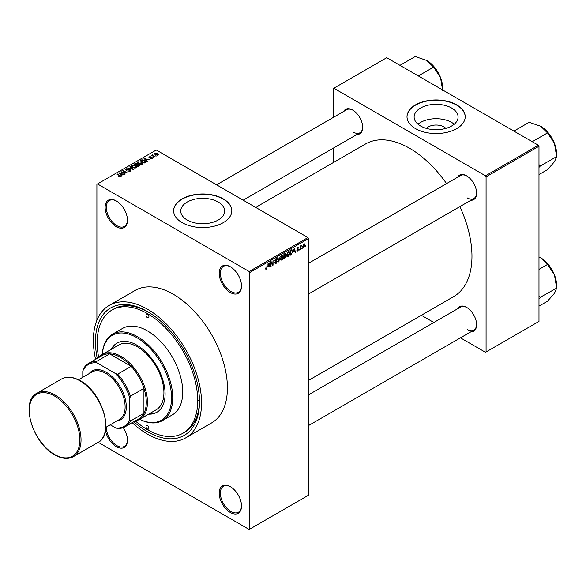 <?xml version="1.0" encoding="UTF-8"?>
<svg xmlns="http://www.w3.org/2000/svg" width="586" height="586" viewBox="0 0 586 586"><rect width="100%" height="100%" fill="white"/><g stroke="black" fill="none" stroke-linecap="round" stroke-linejoin="round"><path stroke-width="0.88" d="M230.349 292.56A15.793 9.12 60 0 1 219.179 273.215A15.793 9.12 60 0 1 230.349 266.769L230.349 266.769A15.793 9.12 60 0 1 241.52 286.115A15.793 9.12 60 0 1 230.349 292.56M230.65 266.945A14.965 8.644 -120 0 0 223.456 266.366A14.965 8.644 -120 0 0 221.164 278.357A14.965 8.644 -120 0 0 230.935 291.542A14.965 8.644 -120 0 0 238.421 292.282A14.965 8.644 -120 0 0 241.52 285.77M230.349 512.501A15.793 9.12 60 0 1 219.179 493.148A15.793 9.12 60 0 1 230.349 486.702L230.349 486.702A15.793 9.12 60 0 1 241.52 506.048A15.793 9.12 60 0 1 230.349 512.501M230.65 486.878A14.965 8.644 -120 0 0 223.456 486.299A14.965 8.644 -120 0 0 221.164 498.29A14.965 8.644 -120 0 0 230.935 511.483A14.965 8.644 -120 0 0 238.421 512.223A14.965 8.644 -120 0 0 241.52 505.703M123.243 427.648A15.793 9.12 60 0 1 127.477 440.203A15.793 9.12 60 0 1 116.306 446.657A15.793 9.12 60 0 1 105.487 430.725M106.315 427.084A14.965 8.644 -120 0 0 116.892 445.638A14.965 8.644 -120 0 0 124.371 446.378A14.965 8.644 -120 0 0 127.47 439.859M116.306 226.716A15.793 9.12 60 0 1 105.136 207.371A15.793 9.12 60 0 1 116.306 200.925L116.306 200.925A15.793 9.12 60 0 1 127.477 220.27A15.793 9.12 60 0 1 116.306 226.716M116.599 201.101A14.965 8.644 -120 0 0 109.414 200.522A14.965 8.644 -120 0 0 107.113 212.513A14.965 8.644 -120 0 0 116.892 225.698A14.965 8.644 -120 0 0 124.371 226.438A14.965 8.644 -120 0 0 127.47 219.926M426.374 128.4A11.039 6.373 180 0 1 443.91 126.906A11.039 6.373 180 0 1 445.836 128.4M451.645 108.051A21.982 12.694 0 0 0 427.692 105.297A21.982 12.694 0 0 0 414.126 117.024A21.982 12.694 0 0 0 420.565 125.997A21.982 12.694 0 0 0 444.518 128.752A21.982 12.694 0 0 0 458.084 117.024A21.982 12.694 0 0 0 451.645 108.051M454.209 124.217A21.982 12.694 0 0 0 451.645 122.437A21.982 12.694 0 0 0 418.001 124.217M456.677 104.872A29.095 16.796 0 0 0 424.967 101.231A29.095 16.796 0 0 0 407.006 116.753A29.095 16.796 0 0 0 415.533 128.634A29.095 16.796 0 0 0 447.243 132.275A29.095 16.796 0 0 0 465.203 116.753A29.095 16.796 0 0 0 456.677 104.872M465.203 116.885A29.095 16.796 0 0 0 456.677 105.143A29.095 16.796 0 0 0 425.077 101.473A29.095 16.796 0 0 0 407.006 116.885M187.176 220.014A21.982 12.694 180 0 1 180.737 211.041A21.982 12.694 180 0 1 194.31 199.313A21.982 12.694 180 0 1 218.263 202.06A21.982 12.694 180 0 1 224.702 211.041A21.982 12.694 180 0 1 211.136 222.761A21.982 12.694 180 0 1 187.176 220.014M223.295 198.888A29.095 16.796 0 0 0 191.585 195.248A29.095 16.796 0 0 0 173.624 210.762A29.095 16.796 0 0 0 182.143 222.643A29.095 16.796 0 0 0 213.853 226.284A29.095 16.796 0 0 0 231.822 210.762A29.095 16.796 0 0 0 223.295 198.888M231.822 210.901A29.095 16.796 0 0 0 223.295 199.159A29.095 16.796 0 0 0 191.695 195.49A29.095 16.796 0 0 0 173.624 210.901M457.578 177.243A14.13 8.16 60 0 1 466.617 175.844L466.617 175.844A14.13 8.16 60 0 1 476.608 193.153A14.13 8.16 60 0 1 470.88 200.28M466.91 176.02A13.302 7.677 -120 0 0 460.552 175.522L308.536 263.29M343.645 111.465A14.13 8.16 60 0 1 352.684 110.065L352.684 110.065A14.13 8.16 60 0 1 362.683 127.374A14.13 8.16 60 0 1 356.947 134.502M352.984 110.241A13.302 7.677 -120 0 0 346.626 109.743L216.578 184.824M457.578 308.793A14.13 8.16 60 0 1 466.617 307.394L466.617 307.394A14.13 8.16 60 0 1 476.608 324.703A14.13 8.16 60 0 1 470.88 331.837M466.91 307.577A13.302 7.677 -120 0 0 460.552 307.079L308.536 394.839M97.254 358.39A73.58 42.478 60 0 1 147.46 311.569A73.58 42.478 60 0 1 199.489 401.681A73.58 42.478 60 0 1 147.46 431.721A73.58 42.478 60 0 1 133.835 421.752M148.353 312.089A71.082 41.042 -120 0 0 113.684 309.064L111.919 310.082A71.082 41.042 -120 0 0 98.697 357.555M132.165 422.711A76.488 44.162 -120 0 0 147.46 434.094A76.488 44.162 -120 0 0 185.703 437.881A76.488 44.162 -120 0 0 197.431 376.593A76.488 44.162 -120 0 0 147.46 309.196A76.488 44.162 -120 0 0 109.216 305.409A76.488 44.162 -120 0 0 95.584 359.357M185.703 437.881L211.568 422.953A76.488 44.162 -120 0 0 223.295 361.657A76.488 44.162 -120 0 0 173.324 294.26A76.488 44.162 -120 0 0 135.088 290.473L109.216 305.409M308.536 380.409L453.711 296.589A88.127 50.879 -120 0 0 459.856 206.638M446.554 183.601A88.127 50.879 -120 0 0 409.651 148.317A88.127 50.879 -120 0 0 365.591 143.951L255.686 207.407M302.23 247.666L301.856 248.559L302.23 247.666M300.735 247.417L300.362 249.424L300.362 245.974L300.735 245.754L300.735 246.303L301.534 245.417L300.735 247.417L300.362 247.204M299.666 249.153L299.292 250.046L299.666 249.153M296.897 250.442L297.798 250.969L296.89 250.383L297.827 250.456L298.237 249.372L296.941 248.867L297.783 247.395L298.648 247.885L297.798 247.885L297.314 248.581L298.706 249.328L297.798 250.969L297.19 251.057M297.263 250.105L297.827 250.456M297.864 249.394L296.941 248.867L297.864 249.394M297.783 247.395L298.648 247.885L297.798 247.387M298.274 248.164L297.432 247.673M297.007 248.405L297.432 248.801M297.864 248.75L298.706 249.328L297.739 248.772M293.491 251.973L294.304 248.171L295.498 252.236L295.102 252.463L294.78 251.226L293.19 251.804M288.07 256.587L286.994 256.463L286.627 255.042L288.07 251.709L288.927 251.636L289.513 253.32L289.14 255.24L288.07 256.587L286.7 255.796M281.925 260.133L280.848 260.008L280.482 258.594L281.925 255.254L282.782 255.181L283.368 256.866L282.994 258.792L281.925 260.133L280.555 259.342M265.561 268.696L266.322 269.135L265.736 269.142L265.517 268.124L265.89 267.846L266.344 268.571L266.747 267.985L267.172 263.839L267.172 267.062L266.322 269.135L265.736 269.142M265.517 268.278L266.344 268.571M249.16 271.516L307.95 237.579L308.536 238.597L308.536 495.192L249.753 529.129L249.753 272.534L249.16 271.516L97.496 183.953L96.902 184.29L96.902 320.271M308.536 238.597L249.753 272.534M268.263 266.542L269.077 262.733L270.271 266.798L269.882 267.026L269.56 265.795L267.97 266.366M271.076 262.535L270.703 266.549L270.703 261.803L271.098 261.568L272.68 264.469L273.054 260.44L273.054 265.194L272.651 265.429L270.703 262.316M276.848 261.693L274.922 260.602L275.984 258.682L276.768 258.58L277.112 259.452L275.999 259.232L275.413 260.821L276.651 260.667L277.222 261.473L276.057 263.524L275.208 263.634L274.812 262.631L276.087 262.946L276.848 261.693L275.896 260.821M275.186 262.352L276.087 262.946M274.929 260.763L275.911 261.334L275.222 261.334M276.739 259.73L275.581 258.997M275.442 260.836L276.006 260.792M280.233 256.294L278.687 261.935L277.581 257.825L277.969 257.606L278.848 261.29L280.233 256.294M285.433 255.188L286.195 256.207L285.06 258.258L283.902 258.931L283.902 254.178L285.785 253.372L285.902 255.386M291.689 249.768L292.56 251.533L291.139 254.749L290.048 255.379L290.048 250.632L292.026 249.834M302.815 246.926L303.804 247.497L302.764 246.31L303.804 243.923L304.852 245.073L303.804 247.497L303.174 247.563M303.804 243.923L304.449 243.864M305.76 245.629L305.387 246.523L305.76 245.629M249.753 529.129L249.16 529.466L98.214 442.32M156.44 156.03L155.48 155.905L156.44 156.03M153.876 157.509L152.909 157.385L153.876 157.509M147.372 161.267L146.983 161.487L144.002 158.454L149.708 159.919L147.76 159.619L146.463 160.366L147.372 161.267M142.772 163.802L142.772 163.252L142.332 164.234L140.611 164.483L138.831 163.882L137.615 162.505L138.113 161.795L141.666 162.19L142.83 163.538M136.626 167.347L136.626 166.805L136.186 167.786L134.465 168.036L132.685 167.428L131.469 166.05L131.967 165.347L135.52 165.735L136.685 167.091M130.319 171.171L127.689 171.083L129.872 170.878L129.924 170.028L126.093 170.043L125.565 169.369L126.027 168.775L128.385 168.834L126.517 169.046L126.481 169.83L130.29 169.808L130.832 170.519L130.319 171.171M129.872 171.368L129.924 170.028M126.517 169.046L126.481 170.211M122.152 175.829L121.756 176.056L118.782 173.024L124.481 174.482L122.54 174.181L121.243 174.928L122.152 175.829M307.95 237.579L156.279 150.016L97.496 183.953M119.712 176.957L118.497 176.518L120.123 176.503L120.218 176.093L116.892 174.108L120.057 175.507L120.584 176.789L119.712 176.957M120.123 176.957L120.218 176.093M120.921 176.357L120.584 176.789M125.279 174.02L120.797 171.859L126.071 172.621L122.774 170.716L123.148 170.497L127.257 172.877L121.991 172.116L125.279 174.02M133.264 169.413L127.675 167.882L132.575 169.251L129.931 166.585L130.326 166.358L133.264 169.413M139.27 165.941L138.106 166.614L133.996 164.234L135.154 163.567L137.219 163.567L137.681 164.3L139.197 164.585L139.812 165.333L139.27 165.941M137.695 164.183L137.681 164.673M145.35 162.432L144.259 163.062L140.142 160.689L141.856 159.788L144.683 160.41L145.921 161.751L145.35 162.432M152.06 158.616L150.184 158.594L151.657 158.359L151.701 157.795L148.954 157.817L148.947 156.836L150.668 156.828L149.386 157.077L149.269 157.568L152.001 157.539L152.06 158.616L152.455 158.117M151.657 158.784L151.701 157.795M148.954 157.817L148.947 156.836L148.947 157.81M149.386 157.077L149.269 157.956M154.946 156.894L151.576 155.378L152.426 155.444L152.345 154.88L152.858 154.763L152.851 155.605L154.946 156.894M152.426 155.876L152.345 155.327M152.858 154.763L152.851 156.118M158.074 155.151L155.48 154.858L154.968 153.364L157.531 153.635L158.074 155.151L158.447 154.631M154.594 153.884L154.968 153.364L154.968 154.506M135.278 420.916A71.082 41.042 -120 0 0 147.46 429.685A71.082 41.042 -120 0 0 183 433.201L184.766 432.182A71.082 41.042 -120 0 0 199.482 400.648M198.324 400.319A71.082 41.042 -120 0 0 199.474 400.971M538.395 145.262L538.981 146.28L486.072 176.826L485.486 175.807L538.395 145.262L386.723 57.699L333.229 88.581L333.229 117.478M333.229 148.199L333.229 162.637M486.072 176.826L486.072 351.959L485.486 352.303L460.457 337.851M433.852 322.49L421.356 315.275M486.072 351.959L538.981 321.414L538.981 146.28M485.486 175.807L333.815 88.244M467.203 197.907A13.302 7.677 -120 0 0 473.854 198.559A13.302 7.677 -120 0 0 476.601 192.801M353.277 132.128A13.302 7.677 -120 0 0 359.929 132.788A13.302 7.677 -120 0 0 362.675 127.03M467.203 329.457A13.302 7.677 -120 0 0 473.854 330.116A13.302 7.677 -120 0 0 476.601 324.358M118.819 176.686L118.819 176.269M117.266 174.328L117.266 173.896M119.17 173.419L119.17 172.797M121.243 175.529L121.243 174.928M120.042 173.69L120.884 174.584L121.932 173.976L119.434 173.141L120.042 174.306M120.884 175.17L120.884 174.584M119.434 173.683L119.434 173.141M121.932 174.533L121.932 173.976M121.192 172.086L121.192 171.625M123.148 170.929L123.148 170.497M121.991 172.548L121.991 172.116M128.012 171.244L128.012 170.841M126.027 170.006L126.027 168.775M128.744 169.962L128.744 169.574M130.29 171.185L130.29 169.808M130.326 166.981L130.326 166.358M131.967 166.929L131.967 165.347M135.52 166.197L135.52 165.735M135.703 167.984L135.132 165.941L134.048 165.501L132.451 165.626L132.07 167.017M132.451 165.626L133.066 167.215L135.703 167.508L136.069 166.981L136.069 167.845M133.066 167.625L133.066 167.215M135.154 164.124L135.154 163.567M137.219 164.908L137.219 163.567M139.197 165.984L139.197 164.585M134.846 164.3L136.077 165.01L137.131 164.351L136.912 163.824L135.498 163.919L134.846 164.732M136.077 165.442L136.077 165.01M137.131 164.952L136.912 163.824M136.56 165.289L138.003 166.116L139.131 165.406L138.831 164.805L137.3 164.856L136.56 165.721M138.003 166.549L138.003 166.116M139.131 166.021L138.831 164.805M138.794 166.219L138.794 165.662M138.113 163.384L138.113 161.795M141.666 162.644L141.666 162.19M141.849 164.432L141.277 162.395L140.193 161.948L138.596 162.073L138.215 163.472M138.596 162.073L139.212 163.67L141.849 163.963L142.215 163.428L142.215 164.3M139.212 164.08L139.212 163.67M141.856 160.264L141.856 159.788M144.683 160.864L144.683 160.41M140.992 160.747L144.149 162.571L145.16 161.289L142.273 160.11L140.992 161.179M144.149 163.003L144.149 162.571M145.313 162.454L145.16 161.289M144.823 162.74L144.823 162.183M144.398 158.857L144.398 158.227M146.463 160.967L146.463 160.366M145.262 159.121L146.112 160.015L147.152 159.414L144.654 158.572L145.262 159.744M146.112 160.608L146.112 160.015M144.654 159.121L144.654 158.572M147.152 159.971L147.152 159.414M150.507 158.711L150.507 158.345M149.635 158.022L149.635 157.641M152.001 158.652L152.001 157.539M153.29 157.605L153.29 157.173M151.95 155.598L151.95 155.165M153.393 156.433L153.393 156.001M155.854 156.125L155.854 155.693M157.531 154.096L157.531 153.635M157.656 155.312L157.187 153.869L155.385 153.613L155.18 154.667M155.385 153.613L155.847 154.638L157.854 154.594L157.854 155.253M155.847 155.048L155.847 154.638M269.743 266.491L270.271 266.798M269.077 265.517L269.56 265.795M268.74 264.33L268.388 265.912L269.428 265.312L268.908 263.326L268.432 264.154M270.703 266.117L271.076 266.337M271.875 264.008L272.68 264.469M272.285 264.747L273.054 265.194M274.827 262.814L276.057 263.524M275.889 258.748L277.112 259.452M276.035 260.785L277.222 261.473M278.555 261.437L279.053 261.73M278.453 261.063L278.848 261.29M282.965 256.639L283.368 256.866M282.833 256.089L281.925 255.811L280.855 258.382L281.917 259.576L282.994 257.071L282.833 256.089L281.514 255.577M280.526 259.195L281.917 259.576M285.06 253.511L286.093 254.104M285.001 255.518L286.195 256.207M284.276 254.514L284.276 255.935L285.719 254.405L283.902 254.302M283.902 255.723L284.276 255.935M285.719 254.405L284.444 253.863M284.276 256.492L284.276 258.155L285.455 257.415L285.822 256.426L283.902 256.28M283.902 257.943L284.276 258.155M284.532 255.789L285.822 256.426M289.11 253.086L289.513 253.32M288.979 252.537L288.07 252.266L287.001 254.837L288.063 256.031L289.14 253.518L288.979 252.537L287.66 252.024M286.671 255.643L288.063 256.031M290.663 254.47L291.139 254.749M292.165 251.306L292.56 251.533M290.422 250.969L290.422 254.61L292.033 252.984L292.187 251.738L291.616 250.376L290.048 250.757M290.048 254.397L290.422 254.61M290.605 250.31L291.081 250.588M291.052 250.046L291.799 250.42L291.103 250.017M294.963 251.929L295.498 252.236M294.304 250.947L294.78 251.226M293.96 249.761L293.615 251.35L294.655 250.749L294.135 248.764L293.659 249.585M296.955 248.632L298.237 249.372M296.977 248.537L297.373 248.764M299.292 249.614L299.666 249.826M300.362 248.991L300.735 249.211M300.362 246.091L300.735 246.303M300.948 245.695L301.431 245.974M300.362 246.413L300.808 246.669M301.856 248.134L302.23 248.347M304.442 244.831L304.852 245.073M303.614 244.054L304.193 244.391L303.138 246.091L303.819 246.999L304.478 245.322L303.445 244.215M302.779 246.655L303.819 246.999M305.387 246.098L305.76 246.31M147.46 429.003A2.08 1.201 -120 0 0 148.5 429.106A2.08 1.201 -120 0 0 148.822 427.443A2.08 1.201 -120 0 0 147.46 425.612A2.08 1.201 -120 0 0 146.419 425.509A2.08 1.201 -120 0 0 146.104 427.172A2.08 1.201 -120 0 0 147.46 429.003M147.46 317.678A2.08 1.201 -120 0 0 148.5 317.78A2.08 1.201 -120 0 0 148.822 316.118A2.08 1.201 -120 0 0 147.46 314.286A2.08 1.201 -120 0 0 146.419 314.184A2.08 1.201 -120 0 0 146.104 315.847A2.08 1.201 -120 0 0 147.46 317.678M148.639 414.163A39.907 23.037 -120 0 0 156.836 412.31A39.907 23.037 -120 0 0 162.952 380.336A39.907 23.037 -120 0 0 136.882 345.169A39.907 23.037 -120 0 0 116.929 343.191A39.907 23.037 -120 0 0 111.23 349.366M149.232 413.826A39.907 23.037 -120 0 0 157.121 412.141M98.792 357.504A37.409 21.601 60 0 1 102.301 354.515A37.409 21.601 60 0 1 131.132 364.543A37.409 21.601 60 0 1 147.46 402.194A37.409 21.601 60 0 1 139.71 419.32A49.048 28.318 -120 0 0 171.537 396.121A49.048 28.318 -120 0 0 136.882 337.704A49.048 28.318 -120 0 0 102.316 354.508M102.264 354.537A49.883 28.802 60 0 1 112.527 334.218A49.883 28.802 60 0 1 137.468 336.686A49.883 28.802 60 0 1 170.057 380.644A49.883 28.802 60 0 1 162.41 420.616A49.883 28.802 60 0 1 139.673 419.342M162.41 420.616L172.401 414.844A49.883 28.802 -120 0 0 180.049 374.872A49.883 28.802 -120 0 0 147.46 330.914A49.883 28.802 -120 0 0 122.518 328.446L112.527 334.218M183 433.201A71.082 41.042 -120 0 0 193.9 376.241A71.082 41.042 -120 0 0 147.46 313.605A71.082 41.042 -120 0 0 111.919 310.082M102.301 354.515L118.76 345.015A37.409 21.601 60 0 1 137.468 346.868A37.409 21.601 60 0 1 161.912 379.838A37.409 21.601 60 0 1 156.176 409.812L139.71 419.32A37.409 21.601 60 0 1 135.373 420.858M117.222 343.03A39.907 23.037 -120 0 0 111.816 349.022M532.256 141.717L547.514 132.912L554.459 143.387A22.495 12.987 -120 0 1 556.59 153.796L556.7 156.579L554.459 161.751L547.514 169.64L538.981 174.569M538.981 167.406L540.241 166.08L556.7 156.579M540.241 166.08L538.981 164.585M513.893 131.118L529.151 122.306L540.688 126.254A22.495 12.987 -120 0 1 554.459 143.387L556.59 156.294M540.688 126.254L547.514 132.912M540.131 166.234A25.821 14.906 -120 0 0 540.131 165.794M110.234 424.821L115.589 427.912A35.746 20.642 -120 0 0 129.828 419.693L130.414 421.085A36.581 21.118 60 0 1 125.192 426.74L138.706 418.939A36.581 21.118 -120 0 0 143.936 413.277A36.581 21.118 -120 0 0 146.288 402.194A36.581 21.118 -120 0 0 143.936 388.393A36.581 21.118 -120 0 0 131.198 366.323L109.641 353.885A36.581 21.118 -120 0 0 102.132 355.577L88.611 363.386A36.581 21.118 60 0 1 96.126 361.687L97.034 362.895A35.746 20.642 -120 0 0 82.794 371.114L82.794 377.296M130.414 421.085L143.936 413.277L143.936 388.393L130.414 396.195L129.828 398.268A35.746 20.642 -120 0 0 115.589 373.604L117.676 374.132L131.198 366.323A36.581 21.118 -120 0 0 109.641 353.885L96.126 361.687M82.794 371.114L83.38 369.041A36.581 21.118 60 0 1 88.611 363.386M125.192 426.74A36.581 21.118 60 0 1 117.676 428.439L115.589 427.912M129.828 419.693L129.828 398.268M115.589 373.604L97.034 362.895M117.676 374.132A36.581 21.118 60 0 1 130.414 396.195M78.465 379.794L92.002 371.985A27.432 15.837 60 0 1 105.722 373.341A27.432 15.837 60 0 1 123.646 397.52A27.432 15.837 60 0 1 119.441 419.503L105.905 427.319M89.189 373.604A28.267 16.32 60 0 1 106.308 372.322A28.267 16.32 60 0 1 125.565 400.341A28.267 16.32 60 0 1 116.629 421.129M538.981 298.955L540.131 297.791A25.821 14.906 -120 0 0 540.131 297.571A25.821 14.906 -120 0 0 540.131 297.351L538.981 296.142M538.981 306.126L547.514 301.197L554.459 293.308L556.7 288.129L540.131 297.351M538.981 269.392L547.514 264.462L554.459 274.944L556.7 288.129M538.981 256.917L540.688 257.803L547.514 264.462M556.59 287.851L556.59 285.353A22.495 12.987 -120 0 0 554.459 274.944A22.495 12.987 -120 0 0 540.688 257.803M418.331 75.946L433.589 67.134L440.533 77.608A22.495 12.987 -120 0 1 442.664 88.025L442.664 89.995M399.967 65.339L415.225 56.534L426.755 60.475A22.495 12.987 -120 0 1 440.533 77.608L442.664 90.515M426.755 60.475L433.589 67.134M120.057 175.961L120.057 175.507M127.88 170.218L127.88 169.823M136.78 165.157L136.78 164.6M141.189 160.637L141.189 160.081M150.236 157.964L150.236 157.495M266.798 266.842L267.172 267.062M278.269 260.374L278.702 260.624M284.576 257.986L285.06 258.258M55.165 395.059A36.581 21.118 60 0 1 79.066 427.297A36.581 21.118 60 0 1 73.455 456.611C68.13 459.461 61.889 458.875 54.747 454.839C32.721 443.382 19.99 401.322 36.874 393.25A36.581 21.118 60 0 1 55.165 395.059M54.579 454.458A35.746 20.642 -120 0 0 79.857 439.866A35.746 20.642 -120 0 0 54.579 396.077A35.746 20.642 -120 0 0 29.3 410.676A35.746 20.642 -120 0 0 54.579 454.458M61.567 378.995C66.892 376.139 73.133 376.732 80.275 380.768C102.301 392.217 115.039 434.285 98.148 442.357A36.581 21.118 -120 0 0 103.751 413.042A36.581 21.118 -120 0 0 79.857 380.805A36.581 21.118 -120 0 0 61.567 378.995L36.874 393.25M120.291 176.261L120.291 176.913M130.231 170.431L130.231 171.222M126.18 169.449L126.18 170.087M137.212 164.168L137.212 164.908M139.19 165.23L139.19 165.984M151.906 158.066L151.906 158.703M149.122 157.37L149.122 157.898M152.734 155.385L152.734 156.052M275.457 263.019L274.812 262.645M276.511 259.151L275.852 258.77M282.569 255.767L281.815 255.328M285.55 253.95L284.928 253.584M285.631 255.914L284.972 255.533M288.715 252.214L287.96 251.775M297.439 250.515L297.029 250.273M298.135 247.827L297.6 247.519M297.395 248.779L296.97 248.537M308.536 294.004L473.854 198.559M473.854 330.116L308.536 425.561M359.929 132.788L243.183 200.185M98.148 442.357L73.455 456.611"/></g></svg>
